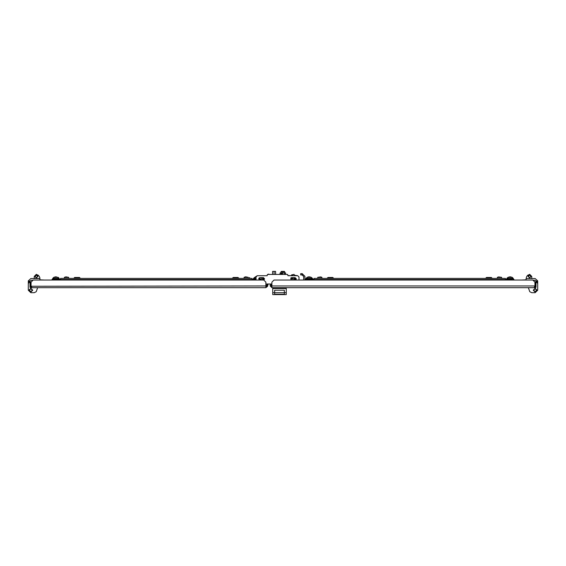 <?xml version="1.0" encoding="UTF-8"?>
<svg xmlns="http://www.w3.org/2000/svg" width="566" height="566" viewBox="0 0 566 566"><rect width="100%" height="100%" fill="white"/><g stroke="black" fill="none" stroke-linecap="round" stroke-linejoin="round"><path stroke-width="0.85" d="M521.534 280.043L526.118 279.837M537.693 280.892L535.16 278.543L526.118 278.543L531.757 278.543M536.009 281.925L535.938 281.076L537.7 281.076L537.7 281.925L536.009 281.925L536.002 286.382L534.912 287.648M39.882 279.837L44.466 280.043M34.243 278.543L34.243 276.427L36.351 274.312L39.203 276.286L39.882 277.927L39.882 280.043M32.998 280.234L31.257 280.234L30.062 281.076L29.998 286.382L31.088 287.648M29.991 281.925L28.3 281.925L28.307 280.892L30.84 278.543L39.882 278.543M265.879 287.648L31.894 287.648L31.08 285.957L31.08 282.151L33.189 280.043L263.763 280.043L265.879 282.151L265.879 287.648L267.513 286.396L266.699 286.177L267.272 284.026L265.879 286.665M282.632 272.982L283.057 271.376L284.323 271.376L284.748 271.8L280.941 271.8L280.941 272.982L281.373 271.376L280.941 271.8M282.625 271.376L281.373 271.376M244.073 277.333L248.29 277.333L245.764 276.838M256.051 280.043L256.051 276.965L257.318 275.699L254.679 277.333L256.051 277.333M66.095 276.845L64.404 277.333L68.627 277.333L65.84 276.838M53.791 278.394L53.791 277.333L58.015 277.333L55.121 276.88M60.597 280.043L60.597 278.394L252.096 278.394L252.096 280.043M74.019 278.139L74.655 277.503L79.516 277.503L80.146 278.139L74.019 278.352L80.146 278.139M53.791 278.139L52.886 278.139L53.791 277.503L52.886 278.139L53.791 278.352M58.015 278.352L59.013 278.352L58.376 277.503L59.013 278.139L58.015 278.139M232.548 278.139L233.178 277.503L238.038 277.503L238.675 278.139L232.548 278.352L238.675 278.139M254.679 278.139L253.681 278.139L254.679 277.503L253.681 278.139L254.679 278.352M258.903 278.352L259.815 278.352L259.412 277.736L259.815 278.139L258.952 278.139M290.832 279.795L290.832 277.934M249.288 278.394L249.288 277.715L249.712 277.715L249.712 278.394M294.391 275.699L294.079 274.333L291.511 274.956L291.511 275.699L287.981 275.6M301.954 273.675L301.954 274.949L300.68 274.949L300.68 273.675L302.244 273.675L304.911 276.342L304.911 280.043M309.701 287.648L308.81 287.648M510.497 287.648L509.605 287.648M330.834 287.648L329.943 287.648M489.364 287.648L488.472 287.648M271.885 287.648L271.885 282.151L273.994 280.043L532.811 280.043L534.92 282.151L534.92 285.957L534.106 287.648L271.885 287.648L270.194 285.957L270.194 284.026L268.15 284.026L267.513 286.396M497.373 277.333L501.596 277.333L498.639 276.88L497.373 277.333L497.373 278.394M509.74 276.838L507.985 277.333L512.209 277.333L510.284 276.838M321.934 278.394L321.934 277.333L320.689 276.887L317.71 277.333L321.927 277.333M307.097 278.394L307.097 277.333L311.321 277.333L309.602 276.831M313.904 280.043L313.904 278.394L505.403 278.394L505.403 280.043M507.985 278.139L506.987 278.139L507.985 277.503M507.985 278.352L506.987 278.139M512.209 277.503L513.114 278.139L512.209 278.139M513.114 278.139L512.209 278.352M485.854 278.139L486.484 277.503L491.345 277.503L491.981 278.139L485.854 278.352L491.981 278.139M327.325 278.139L327.962 277.503L332.822 277.503L333.452 278.139L327.325 278.352L333.452 278.139M307.097 278.139L306.185 278.139L307.097 277.503M307.097 278.352L306.185 278.139M311.321 277.503L312.319 278.139L311.321 278.139M312.319 278.139L311.321 278.352M529.649 277.927L528.149 276.427L529.649 274.927L531.149 276.427L529.649 277.927M529.649 275.14L528.361 276.427L529.649 277.715L530.936 276.427L529.649 275.14M535.16 292.091L533.264 290.188L535.16 288.285L537.063 290.188L535.16 292.091M535.16 288.688L533.66 290.188L535.16 291.688L536.667 290.188L535.16 288.688L533.681 290.188L535.16 291.667L536.646 290.188L535.16 288.71M36.351 274.927L37.851 276.427L36.351 277.927L34.851 276.427L36.351 274.927M36.351 277.715L37.639 276.427L36.351 275.14L35.064 276.427L36.351 277.715M30.84 292.091L32.736 290.188L30.84 288.285L28.937 290.188L30.84 292.091M30.84 291.688L32.34 290.188L30.84 288.688L29.333 290.188L30.84 291.688M30.84 291.667L32.319 290.188L30.84 288.71L29.354 290.188L30.84 291.667M259.511 280.043L259.992 277.595L263.374 277.595L264.64 278.868L263.791 280.064M291.221 280.043L291.695 277.595L295.077 277.595L296.343 278.868L295.558 280.043M271.885 284.026L265.879 284.026M267.067 275.699L257.325 275.699L267.117 275.699L267.456 274.425L287.613 274.425L287.952 275.699L297.744 275.699L299.018 276.965L299.018 280.043M287.754 274.956L288.002 275.699M268.793 274.085L267.775 274.425L287.295 274.425M267.315 274.949L267.456 274.425M295.855 279.264L295.141 277.998L294.228 279.201L295.855 279.264M296.011 279.264L295.728 279.661L296.011 279.264M293.273 280.043L292.919 278.868L293.344 277.595M293.98 278.932L294.228 279.201M295.841 279.201L296.089 278.932M294.334 279.392L295.728 279.392M296.089 278.868L295.374 277.864L294.695 277.864L293.973 278.868M264.152 279.264L263.438 277.998L262.525 279.201L264.152 279.264M264.308 279.264L264.025 279.661L264.308 279.264M261.216 278.868L261.57 280.043L261.216 278.868L261.634 277.595M262.27 278.932L262.525 279.201M264.131 279.201L264.379 278.932M262.631 279.392L264.025 279.392M264.386 278.868L263.671 277.864L262.985 277.864L262.27 278.868M271.885 286.806L271.036 285.957L271.248 284.026L271.885 286.304M297.744 275.699L294.391 275.182M533.002 280.234L534.743 280.234L535.938 281.076M531.757 276.427L531.757 278.437L531.757 276.427L531.757 278.437L531.757 276.427L529.649 274.312L526.797 276.286L526.118 278.437M535.585 287.648L536.009 287.231L535.585 287.648L528.396 287.691L529.755 291.709L531.778 292.721L535.16 292.721L532.203 292.721L535.16 292.721L537.7 290.188L537.7 281.925M526.118 278.543L526.118 280.043M537.7 281.5L536.009 281.5M537.7 290.188L537.7 283.425L536.434 282.151L536.009 282.575L536.009 287.231M528.149 274.935L526.797 276.286M535.853 280.892L534.743 280.234L535.853 280.892M532.203 292.721L535.16 292.721L532.203 292.721M531.778 292.721L535.16 292.721M30.04 281.146L31.257 280.234M34.137 278.543L30.84 278.543L34.137 278.543L30.84 278.543L34.137 278.543L30.84 278.543L33.819 278.543L34.243 278.118M28.3 281.925L28.3 290.188L28.3 283.425L29.566 282.151L29.991 282.575L29.991 287.231L30.415 287.648L37.604 287.691L36.245 291.709L34.222 292.721L30.84 292.721L28.3 290.188M29.991 281.5L28.3 281.5M33.797 292.721L30.84 292.721L33.797 292.721M30.415 287.648L29.991 287.231M29.382 289.813L29.538 289.431M30.062 281.076L28.3 281.069M37.851 274.935L39.203 276.286M39.882 278.437L34.243 278.437L34.243 276.427M34.222 292.721L30.84 292.721M265.879 286.806L266.699 286.177M265.879 285.957L31.18 286.29M31.25 286.509L31.045 285.957L30.203 285.957L31.894 287.648M30.203 285.957L30.203 282.151L31.045 282.151L31.045 285.957M284.748 271.8L284.748 272.982M53.791 277.333L55.595 276.838M55.907 276.873L56.296 276.831M256.051 278.981L253.745 278.981L253.2 279.618M256.051 278.394L253.745 278.394L252.606 279.618M260.381 280.043L259.836 278.981L258.726 278.981M260.976 280.043L259.836 278.394L258.818 278.394M252.096 279.618L256.051 279.618M259.766 280.043L258.995 279.654M52.313 280.043L52.864 278.981L58.949 278.981L59.501 279.618M51.718 280.043L52.864 278.394L58.949 278.394L60.088 279.618M53.728 280.043L54.046 279.618L60.597 279.618M54.47 278.981L54.47 279.618L53.105 279.901M253.787 279.618L255.266 279.618L255.266 278.981M57.428 278.981L57.428 279.618L58.906 279.618M275.557 274.085L275.557 271.418L272.6 271.418L272.6 274.085M274.078 271.418L274.078 274.085M289.106 275.699L288.554 275.6M285.625 274.085L285.625 272.982L280.043 272.982L280.043 274.085M284.465 274.085L284.465 272.982M282.519 274.085L282.519 272.982M281.748 274.085L281.748 272.982M285.639 272.982L285.639 274.085L285.625 272.982M281.741 274.085L281.741 272.982L281.734 274.085M281.019 274.085L281.019 272.982M291.511 279.42L290.832 279.668M275.642 274.085L275.557 271.418M294.079 274.333L291.639 274.927M291.511 280.043L291.511 277.609M292.778 280.043L292.778 278.437L291.511 278.437M292.778 278.437L292.778 277.595M292.778 275.699L292.778 274.956M291.511 274.956L292.785 274.927L292.813 275.699M301.954 274.949L303.645 276.342L303.645 280.043M302.244 274.949L302.244 273.675M300.68 273.675L300.68 274.949M534.106 287.648L535.797 285.957L534.955 285.957L534.955 282.151L535.797 282.151L535.797 285.957M274.63 294.256L284.351 294.256L274.63 294.235L274.63 290.188L284.351 290.188L284.351 292.721L286.255 292.721L286.255 294.624L272.727 294.624L272.727 292.721L274.63 292.721M284.351 292.721L284.351 294.256M284.351 292.7L274.63 292.7M286.17 287.648L286.17 288.497M272.812 288.497L272.812 287.648M272.727 292.721L272.727 288.497L286.255 288.497L286.255 292.721M271.248 284.988L271.885 286.332M510.433 276.838L510.872 276.887M308.817 276.831L308.442 276.887M309.22 276.88L308.576 276.831M308.527 276.838L307.097 277.333M513.687 280.043L513.136 278.981L507.051 278.981L506.499 279.618M514.282 280.043L513.136 278.394L507.051 278.394L505.912 279.618M505.403 279.618L511.954 279.618L512.272 280.043M513.072 280.043L511.53 279.618L511.53 278.981M305.619 280.043L306.164 278.981L312.255 278.981L312.8 279.618M305.024 280.043L306.164 278.394L312.255 278.394L313.394 279.618M307.027 280.043L307.352 279.618L313.904 279.618M307.77 278.981L307.77 279.618L306.411 279.901M507.094 279.618L508.572 279.618L508.572 278.981M310.734 278.981L310.734 279.618L312.213 279.618M60.597 279.533L252.096 279.533M294.355 275.699L294.355 275.111M292.813 280.043L292.813 277.595M534.92 285.957L271.885 285.957M285.2 288.497L285.2 287.648M273.781 287.648L273.781 288.497M313.904 279.533L505.403 279.533M244.066 278.394L244.066 277.333L245.538 276.866M248.29 278.394L248.29 277.333M255.733 279.618L255.733 278.981M254.679 278.394L254.679 277.333M68.627 278.394L68.627 277.333M64.404 278.394L64.404 277.333M54.845 279.618L54.845 278.981M56.961 279.618L56.961 278.981M58.015 278.394L58.015 277.333M501.596 278.394L501.596 277.333M512.209 278.394L512.209 277.333M511.155 279.618L511.155 278.981M509.039 279.618L509.039 278.981M507.985 278.394L507.985 277.333M317.71 278.394L317.71 277.333M308.152 279.618L308.152 278.981M310.267 279.618L310.267 278.981M311.321 278.394L311.321 277.333"/></g></svg>
